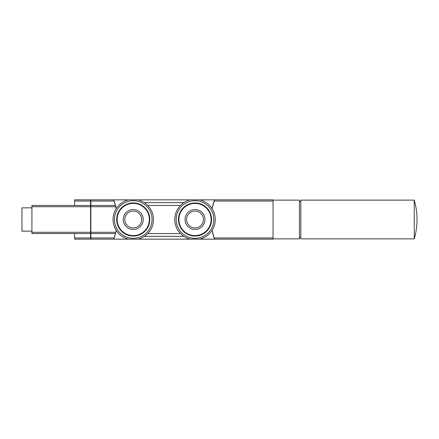 <?xml version="1.0" encoding="UTF-8"?>
<svg xmlns="http://www.w3.org/2000/svg" width="439" height="439" viewBox="0 0 439 439"><rect width="100%" height="100%" fill="white"/><g stroke="black" fill="none" stroke-linecap="round" stroke-linejoin="round"><path stroke-width="0.66" d="M113.75 239.008A56.143 56.143 0 0 0 115.468 233.537L113.701 239.151L128.523 239.151A20.21 20.21 0 0 1 128.523 199.849L137.983 199.849A20.21 20.21 0 0 1 137.983 239.151L190.279 239.151A20.21 20.21 0 0 1 190.279 199.849L137.983 199.849A20.21 20.21 0 0 1 137.983 239.151L128.523 239.151A20.21 20.21 0 0 1 128.523 199.849L90.862 199.849L90.862 205.463L115.468 205.463A56.143 56.143 0 0 0 113.701 199.849L114.129 201.046L90.862 201.046M115.512 233.367A56.143 56.143 0 0 0 116.192 230.343L115.468 233.537L90.862 233.537L90.862 239.151L113.701 239.151M114.129 201.046L116.192 208.657A56.143 56.143 0 0 0 115.512 205.628M90.862 205.463L90.862 233.537M214.128 237.954L214.561 239.151L199.74 239.151A20.21 20.21 0 0 0 199.74 199.849A20.21 20.21 0 0 1 199.74 239.151L190.279 239.151A20.21 20.21 0 0 1 190.279 199.849L273.047 199.849L273.047 237.954L214.128 237.954A56.143 56.143 0 0 1 212.064 230.343L214.128 237.954A56.143 56.143 0 0 0 214.501 238.997M214.561 199.849L212.064 208.657A56.143 56.143 0 0 1 214.506 199.992M273.047 237.954L273.047 239.151L214.561 239.151M183.837 236.341L144.426 236.341M183.837 202.659L144.426 202.659M180.467 233.537L147.795 233.537M180.467 205.463L147.795 205.463M116.692 219.5A16.561 16.561 0 0 0 141.534 233.844A16.561 16.561 0 0 0 141.534 205.156A16.561 16.561 0 0 0 116.692 219.5A16.561 16.561 0 0 0 141.534 233.844A16.561 16.561 0 0 0 141.534 205.156A16.561 16.561 0 0 0 116.692 219.5M123.277 219.5A9.976 9.976 0 0 0 138.241 228.143A9.976 9.976 0 0 0 138.241 210.857A9.976 9.976 0 0 0 123.277 219.5M141.671 219.5A8.423 8.423 0 0 1 133.253 227.923A8.423 8.423 0 0 1 124.83 219.5A8.423 8.423 0 0 1 133.253 211.077A8.423 8.423 0 0 1 141.671 219.5M195.009 236.061A16.561 16.561 0 0 0 209.354 211.219A16.561 16.561 0 0 0 180.665 211.219A16.561 16.561 0 0 0 195.009 236.061A16.561 16.561 0 0 0 209.354 211.219A16.561 16.561 0 0 0 180.665 211.219A16.561 16.561 0 0 0 195.009 236.061M195.009 229.476A9.976 9.976 0 0 0 203.647 214.512A9.976 9.976 0 0 0 186.366 214.512A9.976 9.976 0 0 0 195.009 229.476M195.009 211.077A8.423 8.423 0 0 1 202.302 223.709A8.423 8.423 0 0 1 187.716 223.709A8.423 8.423 0 0 1 195.009 211.077M90.582 201.046L74.581 201.046L74.581 199.849L90.582 199.849L90.582 239.151L74.581 239.151L74.581 233.537M90.862 238.871L90.582 238.871M90.862 233.257L90.582 233.257M90.862 205.743L90.582 205.743M90.862 200.129L90.582 200.129M90.582 233.537L31.915 233.537L31.915 205.463L90.582 205.463M74.581 201.046L74.581 205.463M273.047 200.129L299.431 200.129L299.431 238.871L273.047 238.871M299.431 201.534L300.836 201.534M414.24 200.129L300.836 200.129L300.836 238.871L414.24 238.871L414.24 200.129C416.084 206.456 417.017 212.915 417.05 219.5C417.017 226.085 416.084 232.544 414.24 238.871M31.915 231.15L21.95 231.15L21.95 207.85L31.915 207.85M90.862 232.275L115.775 232.275M90.862 206.725L115.775 206.725M273.047 201.046L214.128 201.046M114.129 237.954L90.862 237.954M195.009 200.694A18.806 18.806 0 0 1 211.296 228.906A18.806 18.806 0 0 1 178.722 228.906A18.806 18.806 0 0 1 195.009 200.694M133.253 200.694A18.806 18.806 0 0 1 149.54 228.906A18.806 18.806 0 0 1 116.966 228.906A18.806 18.806 0 0 1 133.253 200.694M117.153 219.5A16.1 16.1 0 0 0 141.303 233.444A16.1 16.1 0 0 0 141.303 205.556A16.1 16.1 0 0 0 117.153 219.5M195.009 235.6A16.1 16.1 0 0 0 208.948 211.45A16.1 16.1 0 0 0 181.066 211.45A16.1 16.1 0 0 0 195.009 235.6M90.862 237.675L90.582 237.675M90.862 231.995L90.582 231.995M90.862 207.005L90.582 207.005M90.862 201.325L90.582 201.325M31.915 206.725L90.582 206.725M31.915 232.275L90.582 232.275M90.582 237.954L74.581 237.954M299.431 237.466L300.836 237.466"/></g></svg>
